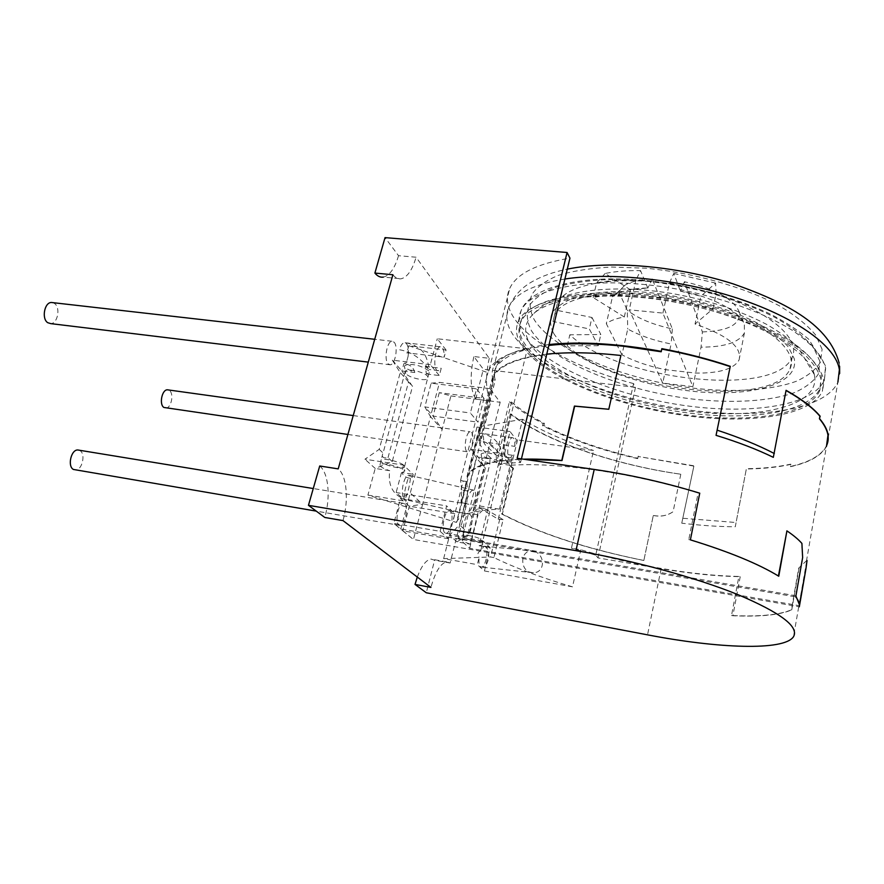 <?xml version="1.0" encoding="UTF-8"?>
<svg xmlns="http://www.w3.org/2000/svg" width="884" height="884" viewBox="0 0 884 884"><rect width="100%" height="100%" fill="white"/><g stroke="black" fill="none" stroke-linecap="round" stroke-linejoin="round"><path stroke-width="0.66" stroke-dasharray="4.42 3.31" d="M446.077 350.009L437.271 338.771L527.394 348.826C506.576 353.434 493.813 360.385 489.117 369.678L487.902 372.65L408.784 345.732L446.077 350.009L444.166 357.18C444.276 350.396 442.983 346.926 440.298 346.76C434.287 347.213 432.464 372.308 438.53 370.639L441.226 368.296L439.315 375.534L430.331 364.705L437.271 338.771M440.133 531.317L446.63 505.902L454.796 513.692L448.453 538.721L440.133 531.317L393.833 523.427L400.485 498.41L446.63 505.902M444.884 532.875C440.895 530.013 444.486 510.797 449.006 510.775L450.387 511.261C454.299 514.311 450.729 533.251 446.21 533.317L444.884 532.875M514.808 446.365C515.085 440.762 514.267 437.856 512.377 437.657C508.002 437.812 505.692 459.161 510.167 457.978L512.632 455.293L511.007 461.967L504.477 454.1L510.024 431.558L516.433 439.735L514.808 446.365L483.592 441.956C490.521 443.127 495.349 446.884 498.068 453.194L502.477 456.906C502.51 456.608 489.183 440.254 476.94 439.923C478.034 435.911 479.36 433.701 480.94 433.293C482.94 433.514 483.824 436.398 483.592 441.956M485.703 546.92L484.089 546.202L480.774 550.588L483.128 540.986L490.112 547.638L484.432 570.954L477.316 564.644L479.139 557.229C478.62 562.136 479.062 565.318 480.476 566.766L482.377 567.185C488.598 566.998 491.261 550.655 485.703 546.92C488.885 550.511 485.537 566.556 481.681 567.119L480.797 566.987M484.012 398.397L477.99 422.165L470.387 412.994L476.553 388.872L484.012 398.397L439.271 392.662L450.906 395.933L422.629 504.267L409.314 506.212L402.817 530.853L393.833 523.427L400.761 528.997L410.275 493.007L422.629 504.267L413.436 539.472L799.313 606.789M430.331 364.705L392.33 360.164L400.231 372.573L379.203 449.359L364.948 459.227L403.48 465.083L413.159 474.299L412.077 478.366L410.452 478.31C405.855 477.747 403.071 475.846 402.065 472.597L413.159 474.299M802.639 557.55L795.688 595.739L458.166 537.837L466.774 503.582L467.581 490.974L466.774 481.57L456.453 522.433L367.921 495.095L375.214 468.454L389.733 470.686C387.778 485.338 392.827 494.885 404.872 499.338L406.408 499.791L404.132 498.775C399.811 494.001 404.01 474.178 409.137 475.249L410.695 475.979L412.077 478.366M406.408 499.791L405.999 501.305L396.131 492.543L403.48 465.083M454.796 513.692L409.314 506.212L400.485 498.41L410.275 493.007L430.475 416.618L442.144 429.48L433.083 416.088L424.839 406.938L470.387 412.994M448.453 538.721L402.817 530.853L413.436 539.472L400.761 528.997L795.744 596.888M466.774 503.582L461.006 502.653L489.813 388.651L439.525 382.374L430.475 416.618L424.839 406.938L431.16 383.181L476.553 388.872M799.368 604.523L799.258 605.673L469.658 548.279L458.166 537.837M799.258 605.673L799.401 604.866M805.766 568.39L806.794 560.445L798.738 568.058L791.39 609.838C779.135 614.955 759.179 616.844 731.521 615.496L738.88 576.456C715.366 575.915 689.708 573.274 661.917 568.545C634.159 563.782 607.131 557.517 580.821 549.76L571.44 548.179L593.54 450.464L516.433 439.735M693.432 465.724L638.126 456.476L693.874 466.111L681.752 523.173C700.537 525.483 718.383 526.676 735.278 526.765L746.383 468.719L735.278 526.765M806.429 561.163L826.606 445.536C821.7 455.271 809.567 462.266 790.186 466.52L790.616 464.177C777.809 466.984 763.069 468.498 746.383 468.719M773.323 457.348L786.031 390.529M456.453 522.433L457.326 520.731C461.603 514.057 475.647 510.201 499.449 509.151L510.145 465.293C532.953 463.658 561.484 465.249 595.739 470.078C630.336 475.161 664.47 482.774 698.139 492.941L688.758 539.594C728.25 551.616 758.129 563.815 778.395 576.18L778.417 576.025M786.561 530.82C793.092 535.196 798.13 539.384 801.655 543.362L802.396 557.517M467.581 490.974L461.735 490.056L461.006 502.653M495.25 380.12L493.073 379.855L479.161 434.972L479.448 442.84L495.25 380.12C493.802 375.159 494.178 370.473 496.366 366.064L500.09 360.849L499.482 363.258C507.692 354.517 524.146 348.583 548.842 345.456M479.448 442.84C481.868 449.26 487.57 455.89 496.543 462.73L511.527 402.098L509.416 401.833L496.222 455.116L496.543 462.73M638.281 456.078L637.817 458.255C601.871 449.879 570.556 438.983 543.881 425.558L544.411 423.37C531.041 416.53 520.079 409.436 511.527 402.098M484.432 570.954L572.512 586.832L580.821 549.76M572.512 586.832C541.505 577.76 515.306 568.003 493.913 557.572L503.118 519.648L484.576 508.466L477.979 514.775L472.332 513.858L500.178 402.264L489.813 388.651M469.658 548.279L477.979 514.775M466.697 513.659L465.415 513.615C462.255 512.024 468.321 491.416 472.575 490.222L474.056 490.255C478.631 492.51 472.244 511.648 466.697 513.659M534.676 551.439L530.997 550.82C519.449 552.036 520.952 569.915 529.825 572.169L533.439 572.788C544.732 572.666 545.682 555.727 534.676 551.439M464.619 536.245L465.945 536.687C470.94 536.654 474.034 517.339 470.067 514.488L468.774 514.013C464.885 514.179 461.017 533.671 464.619 536.245M510.322 413.944L504.477 437.657L505.427 437.779L511.272 414.066C544.201 440.552 613.75 464.697 680.802 474.222C613.496 464.796 543.439 440.552 510.322 413.944L511.272 414.066M505.427 437.779C502.51 451.426 505.029 461.47 512.974 467.912L513.482 468.211L502.355 514.013C539.384 533.339 586.545 548.82 643.85 560.478L653.298 515.438L643.85 560.478M680.802 474.222L673.1 511.703C667.707 515.471 661.486 516.786 654.436 515.648L653.298 515.438M620.888 355.467C551.947 347.777 502.101 358.186 493.659 376.805L492.167 388.816L485.946 413.491C483.36 422.817 481.437 428.188 480.2 429.602L468.962 474.642C474.365 465.503 492.841 460.398 524.378 459.326M466.774 481.57L463.205 481.029L452.862 521.825M461.735 490.056L460.586 480.178L463.205 481.029M699.752 493.184L698.139 492.941M510.145 465.293L499.106 463.669L520.554 462.487L517.14 458.277M597.982 557.914L635.486 387.369L633.574 383.601L595.739 555.163L597.982 557.914L661.144 568.688C689.796 573.561 716.15 576.235 740.228 576.688L738.88 576.456M595.739 555.163L571.44 548.179M806.794 560.445L798.738 568.058M484.576 508.466L478.929 507.56L472.332 513.858M503.118 519.648L498.233 519.217L478.929 507.56M690.393 539.848L688.758 539.594M367.921 495.095L405.999 501.305M499.449 509.151L396.131 492.543M499.106 463.669L527.394 348.826M740.228 576.688L732.88 615.739C760.074 616.955 779.699 615.01 791.732 609.894L791.39 609.838M799.07 568.114L791.732 609.894M450.906 395.933L500.178 402.264M521.427 458.895L520.554 462.487M633.574 383.601C555.76 363.169 494.377 321.002 509.792 288.261C516.621 273.742 536.665 263.697 569.948 258.15M498.233 519.217L522.577 419.281C541.793 431.005 565.451 441.392 593.54 450.464M460.586 480.178L487.902 372.65M635.486 387.369L483.338 369.236L473.846 356.528L489.239 358.307L416.077 257.222L398.529 255.697L385.037 237.619M489.239 358.307C485.139 377.667 485.692 391.921 490.885 401.071L450.133 563.02L446.608 561.859C440.519 563.34 435.293 571.849 430.928 587.407M392.905 274.747C395.402 277.907 398.154 279.245 401.137 278.78C407.358 277.189 412.342 270.007 416.077 257.222M342.992 520.599C348.904 499.979 346.815 475.714 338.207 468.885M404.563 503.758L403.082 503.25C398.242 503.217 394.618 522.146 398.927 525.03L400.341 525.483C405.181 525.483 408.784 506.819 404.563 503.758M471.481 432.409C474.73 435.591 471.824 451.857 467.99 451.868L466.675 451.293C463.371 448.254 466.288 431.757 470.122 431.79L471.481 432.409M394.142 342.23C398.397 346.517 395.325 364.584 390.297 364.794L388.142 363.888C383.8 359.788 386.872 341.412 391.91 341.246L394.142 342.23M79.151 450.199L79.88 450.553C85.991 453.691 82.212 470.398 75.46 469.99M319.71 465.99C328.528 472.829 330.771 496.974 324.804 517.471M398.529 255.697C394.75 268.404 389.689 275.543 383.336 277.101L401.137 278.78M490.885 401.071L475.714 399.126C470.343 389.988 469.724 375.788 473.846 356.528M475.714 399.126L483.338 369.236M417.292 577.042C421.513 565.893 426.077 559.904 430.983 559.064L434.585 560.224L426.287 592.766M450.133 563.02L434.585 560.224M165.794 408.077C171.253 408.364 174.258 393.634 169.397 390.474L168.413 389.943M392.33 360.164L401.888 370.948L414.773 372.529L404.784 367.788C403.656 365.744 405.358 364.639 409.9 364.451C416.508 364.495 422.74 366.573 428.585 370.683L429.193 372.396L426.408 373.954L425.326 366.385L429.293 369.6C428.95 370.871 420.685 353.235 399.446 349.755C400.695 345.511 402.308 343.147 404.286 342.661C407.115 342.837 408.496 346.296 408.452 353.003L406.85 352.815L408.11 356.307L406.64 361.666L403.844 363.799L401.888 370.948L412.541 386.396L392.231 461.592L375.214 468.454L364.948 459.227M414.773 372.529C413.59 367.656 410.485 364.816 405.447 363.987L403.844 363.799M52.929 302.648L54.554 303.488C60.731 307.588 57.681 323.732 50.731 323.621M408.784 345.732L406.85 352.815M408.11 356.307L408.452 353.003L444.166 357.18M402.065 472.597L404.75 471.095C404.695 467.912 380.219 461.216 379.987 464.962L379.998 465.514C380.86 467.183 384.109 468.907 389.733 470.686M379.203 449.359L383.081 453.006L403.9 376.694L400.231 372.573M392.231 461.592L388.021 457.647C384.496 458.376 382.595 457.713 382.33 455.647L383.081 453.006M388.021 457.647L408.563 381.932L412.541 386.396M408.563 381.932L403.9 376.694M426.408 373.954L439.315 375.534M425.326 366.385L441.226 368.296M731.521 615.496L732.88 615.739M498.742 465.128L501.659 464.177L501.327 462.951C498.885 459.569 482.675 456.188 481.868 458.873L482.222 460.144L489.835 463.813L470.343 544.224L457.006 541.914L469.006 533.715L485.36 468.089L478.31 457.194L489.99 458.895C485.04 457.393 482.134 456.111 481.283 455.061C480.487 453.503 482.487 452.829 487.294 453.039C491.957 453.072 503.35 456.951 502.443 459.116L499.361 460.266L479.106 545.737L490.112 547.638M499.361 460.266L511.007 461.967M512.632 455.293L498.068 453.194M489.835 463.813L489.99 458.895M493.913 557.572L490.565 556.986L443.646 558.622L477.316 564.644M499.78 519.096L490.565 556.986M443.646 558.622L449.58 535.24L459.481 524.764L476.299 457.934L471.338 449.326L504.477 454.1M522.577 419.281L476.984 427.038L471.338 449.326L478.31 457.194M457.006 541.914L449.58 535.24L483.128 540.986M480.774 550.588C477.603 552.345 477.051 554.555 479.139 557.229M479.106 545.737L482.664 544.71C483.681 542.467 461.923 537.152 461.835 539.826L463.514 541.627L470.343 544.224M481.283 455.061L481.868 458.873L481.073 463.282L464.487 529.483L459.481 524.764M480.874 462.774L484.465 467.095L468.067 532.842C464.487 533.627 463.083 532.919 463.857 530.72L464.487 529.483M485.36 468.089L484.465 467.095M481.073 463.282L476.299 457.934M476.984 427.038L510.024 431.558M469.006 533.715L468.067 532.842M431.16 383.181L439.525 382.374M439.271 392.662L433.083 416.088L477.99 422.165M826.452 446.42C821.258 455.757 809.302 462.509 790.583 466.675L790.616 464.177M791.003 464.332C778.185 467.194 763.411 468.741 746.671 468.995M637.817 458.255L638.126 456.476M681.752 523.173L693.874 466.111M637.662 458.641C601.308 450.243 569.594 439.26 542.533 425.712L543.052 423.524C529.372 416.552 518.157 409.325 509.416 401.833M543.052 423.524L544.411 423.37M493.073 379.855C491.559 374.783 491.913 370.009 494.156 365.512L497.979 360.175L500.09 360.849M542.533 425.712L543.881 425.558M499.482 363.258L497.372 362.584C505.913 353.567 523.151 347.545 549.063 344.528M497.372 362.584L497.979 360.175M591.982 317.489L600.833 334.517L569.837 334.793C616.004 379.689 775.71 398.861 792.219 357.059C802.462 335.699 757.577 302.516 692.393 287.996C627.331 273.233 565.915 282.129 557.373 303.455L555.782 310.085L591.982 317.489L589.308 328.936L598.247 345.71L600.833 334.517M598.247 345.71L567.219 345.81C613.662 390.142 773.633 409.844 790.02 368.893C800.197 347.976 755.102 315.124 689.741 300.516C624.502 285.665 563.02 294.074 554.577 314.969L553.019 321.478L589.308 328.936M621.949 354.793L606.314 323.654C610.291 320.616 616.281 318.395 624.292 317.002L593.175 297.521C604.523 295.378 617.662 294.527 632.59 294.958L666.16 298.063L712.968 308.814L695.056 324.019C727.631 335.379 742.295 347.357 739.068 359.976C733.886 369.004 719.421 373.368 695.675 373.081L665.597 369.689C648.757 366.285 634.204 361.324 621.949 354.793L627.739 329.014C639.894 335.677 654.337 340.66 671.089 343.987L662.724 383.115L629.242 309.82L662.901 313.08L692.868 386.639L662.724 383.115M624.292 317.002L630.436 289.808L647.873 287.963C633.309 288.306 622.369 290.637 615.065 294.969L612.49 296.77L606.314 323.654M612.49 296.77L618.745 291.698L627.275 310.24L627.739 329.014M702.382 331.931C729.355 330.97 741.499 323.997 738.825 310.991C732.317 298.239 714.184 288.482 684.448 281.72L702.382 331.931L701.045 347.147L692.868 386.639M618.745 291.698L624.911 285.234C631.11 281.521 640.215 279.41 652.226 278.913L672.359 328.892C653.143 324.804 638.115 318.594 627.275 310.24M684.448 281.72L680.326 290.891C712.084 296.637 739.974 311.488 744.35 324.295L744.416 332.914C739.168 342.395 724.703 347.136 701.045 347.147M662.901 313.08L669.453 282.935L673.785 273.432L680.326 290.891M680.282 291.101L700.868 296.228L695.056 324.019M712.968 308.814L716.106 293.61L715.609 283.079L700.868 296.228M669.453 282.935L716.106 293.61M593.175 297.521L596.612 282.858C607.938 280.604 621.065 279.642 635.972 279.985L629.242 309.82M673.785 273.432L715.609 283.079M647.828 288.173L640.535 270.603L635.972 279.985M630.436 289.808L605.153 273.476C615.397 271.366 627.198 270.416 640.535 270.603M672.359 328.892L671.089 343.987M652.226 278.913L647.873 287.963M605.153 273.476L596.612 282.858M567.219 345.81L569.837 334.793M553.019 321.478L555.782 310.085M492.167 388.816L491.173 388.695L492.664 376.65C498.51 365.258 516.532 357.755 546.732 354.164M513.482 468.211L512.035 467.769C504.189 461.713 501.67 451.68 504.477 437.657M480.355 427.69L479.393 427.403L479.194 429.469C480.421 428.121 482.344 422.751 484.951 413.358L491.173 388.695M512.842 468.244L501.714 514.024L502.355 514.013M501.714 514.024C539.008 533.406 586.379 548.898 643.839 560.5M467.945 476.841L466.973 476.553L467.945 474.454C473.349 465.338 491.78 460.244 523.251 459.161M653.287 515.471L654.491 515.692C661.221 516.875 667.42 515.549 673.1 511.703M479.393 427.403L466.973 476.553M823.678 379.269L822.429 391.071C810.451 417.392 743.477 425.171 675.575 414.132C607.496 403.192 541.538 374.96 521.88 345.832C516.112 337.08 514.974 328.87 518.466 321.179C528.499 297.51 595.518 286.14 674.636 300.682C708.471 307.356 738.936 316.737 766.041 328.815C782.528 337.003 796.141 345.467 806.882 354.208C815.766 362.904 821.369 371.258 823.678 379.269M524.19 346.086C543.395 374.717 608.28 402.54 675.299 413.325C742.14 424.187 807.965 416.519 819.722 390.673L820.938 378.96C818.628 371.081 813.092 362.871 804.329 354.318C793.744 345.743 780.34 337.434 764.119 329.389C737.477 317.533 707.543 308.339 674.315 301.787C596.634 287.532 530.765 298.67 520.886 321.953C517.471 329.478 518.577 337.522 524.19 346.086M553.561 333.169C569.097 358.838 629.507 383.833 688.691 390.827C747.831 398.087 799.689 385.269 794.252 358.683L788.473 347.103C781.39 339.036 771.135 331.08 757.687 323.257C728.538 307.997 686.912 296.317 647.574 292.383C617.971 290.239 593.794 291.897 575.031 297.367C564.29 301.521 556.688 306.626 552.224 312.682C549.605 319.113 550.047 325.942 553.561 333.169M814.551 375.755L814.849 377.799C817.015 407.513 754.704 419.944 686.724 410.817C618.601 401.922 549.737 373.7 530.522 344.484C523.041 332.826 524.179 322.472 533.947 313.411C554.047 294.991 619.794 289.786 688.271 304.825C756.803 319.71 810.672 351.445 814.551 375.755M521.472 319.632C518.046 327.179 519.14 335.257 524.742 343.843C543.914 372.573 608.767 400.419 675.752 411.171C742.571 422.011 808.385 414.22 820.153 388.264L821.38 376.507C818.429 364.749 806.915 351.777 787.412 339.036C759.643 322.207 718.338 307.488 674.879 299.212C597.23 284.991 531.372 296.239 521.472 319.632L520.886 321.953M661.144 568.688L647.53 634.845M406.64 361.666L405.447 363.987M410.452 478.31C409.27 487.67 407.413 494.675 404.872 499.338M404.132 498.775C403.325 495.062 408.088 475.769 409.889 475.481L410.275 475.647M404.507 466.398L404.43 467.05C403.115 470.255 381.568 464.697 380.871 460.984L380.938 460.266C382.197 457.028 404.11 462.73 404.507 466.398M405.745 373.567L405.159 371.49C406.375 367.987 424.309 371.788 427.624 376.275L428.143 378.275C426.861 381.755 409.237 378.043 405.745 373.567M479.846 541.848L482.719 541.218L481.128 539.351C476.487 536.5 463.183 534.002 462.586 535.848L464.244 537.759L470.841 540.301M826.827 445.647L837.899 382.142C824.706 411.436 752.041 420.243 679 408.585C605.739 397.004 534.643 366.595 512.897 334.55C506.388 324.737 505.096 315.478 509.007 306.781C514.024 295.886 521.704 287.532 532.058 281.731C541.627 276.195 553.362 271.996 567.285 269.134M683.277 518.289L736.427 522.543M479.161 434.972L485.261 444.873L496.222 455.116M564.898 279.012C533.991 284.195 515.361 293.455 509.007 306.781L494.156 365.512M822.087 349.268L815.7 335.091C807.49 325.168 795.335 315.389 779.224 305.753C744.151 286.935 693.343 272.637 645.563 268.183L611.706 267.056C590.866 268.106 573.064 270.88 558.301 275.355C545.638 280.67 536.798 287.101 531.781 294.637C528.975 302.593 529.803 310.958 534.245 319.732C553.749 350.815 624.645 380.087 694.327 388.275C733.919 392.629 771.224 390.441 796.34 381.258C807.744 376.098 815.799 369.689 820.529 362.042L822.087 349.268M512.035 467.769L512.974 467.912M480.111 428.563L479.095 428.431M485.946 413.491L484.951 413.358M518.466 321.179L521.085 310.726C531.218 286.604 598.203 274.714 677.133 289.09C721.311 297.455 763.246 312.483 791.379 329.743C811.125 342.804 822.728 356.13 825.645 368.23L824.352 380.253C812.297 407.082 745.378 415.358 677.597 404.485C609.629 393.7 543.859 365.313 524.367 335.776C518.654 326.914 517.56 318.56 521.085 310.726C529.571 287.609 582.247 272.714 654.259 281.388C696.448 287.024 734.438 297.588 768.251 313.058C783.003 320.406 796.462 329.091 808.606 339.102L825.557 365.888L824.352 380.253L822.429 391.071M819.91 361.401L813.457 347.445C805.202 337.655 792.981 327.986 776.804 318.428C741.588 299.753 690.625 285.433 642.734 280.803L608.822 279.51C587.959 280.427 570.147 283.057 555.373 287.377C542.721 292.527 533.903 298.792 528.908 306.173C526.146 313.975 527.008 322.196 531.516 330.826C551.196 361.457 622.303 390.573 692.106 399.004C731.775 403.491 769.113 401.557 794.241 392.684C805.644 387.667 813.689 381.424 818.396 373.943L819.91 361.401M457.326 520.731L468.962 474.642M493.659 376.805L496.366 366.064M806.661 561.263L793.489 636.756M489.117 369.678L509.792 288.261M403.082 503.25L313.267 488.543M468.774 514.013L449.006 510.775M400.341 525.483L316.251 511.118M465.945 536.687L446.21 533.317M446.608 561.859L430.983 559.064M347.909 434.464L467.99 451.868M353.224 415.579L470.122 431.79M390.297 364.794L368.285 362.12M465.415 513.615L406.11 499.814M474.056 490.255L409.137 475.249M429.193 372.396L404.43 467.05L404.75 471.095M379.987 464.962L382.684 453.89M403.822 376.407L405.159 371.49L404.784 367.788M440.298 346.76L404.286 342.661C410.043 343.268 415.082 345.29 419.392 348.738C424.265 351.589 427.569 358.539 429.293 369.6M438.53 370.639L429.171 369.501M391.91 341.246L374.717 339.29M463.868 530.72L461.835 539.826M502.443 459.116L482.719 541.218L482.664 544.71M512.377 437.657L480.94 433.293C493.979 435.812 501.162 443.68 502.477 456.906M510.167 457.978L502.399 456.851M533.439 572.788L481.681 567.119M484.089 546.213L530.997 550.82M837.899 382.142L839.656 373.512M839.623 366.33L839.159 362.993M738.825 310.991L744.35 324.295M739.068 359.976L744.416 332.914M624.911 285.234L615.065 294.969M557.373 303.455L554.577 314.969M792.219 357.059L790.02 368.893M492.664 376.65L467.945 474.454M480.2 429.602L479.194 429.469M533.947 313.411C556.843 289.687 611.662 283.565 672.68 293.632C708.283 300.107 739.499 310.306 766.351 324.251C778.539 331.246 788.904 338.66 797.434 346.473L814.23 374.451L814.849 377.799M820.153 388.264L819.722 390.673"/><path stroke-width="1.33" d="M778.417 576.025L786.926 530.875C793.412 535.251 798.418 539.428 801.91 543.406L802.639 557.55L795.744 596.888C798.617 600.567 799.81 603.871 799.313 606.789L805.998 568.423L799.401 604.866M795.898 596.004L799.368 604.523M786.031 390.529C801.412 399.181 812.694 407.734 819.888 416.198L819.435 418.784C827.778 428.828 830.164 437.746 826.606 445.536M819.435 418.784L820.142 416.209C812.937 407.668 801.578 399.038 786.075 390.308L773.323 457.348C757.223 449.459 738.14 442.122 716.051 435.348L730.283 366.308L716.051 435.348M548.842 345.456C569.992 343.003 594.899 343.268 623.563 346.252L661.199 351.766L661.773 349.103C685.454 353.489 708.128 359.28 729.797 366.473M524.378 459.326L562.014 460.564L574.666 406.165L608.789 409.27L574.423 406.065L561.771 460.465C547.605 459.337 534.765 458.895 523.251 459.161M786.926 530.875L778.76 576.235C758.815 563.992 729.355 551.859 690.393 539.848L699.752 493.184C665.144 482.598 629.961 474.675 594.225 469.437L517.14 458.277L567.075 252.493L569.948 258.15L521.427 458.895M308.461 505.339L324.804 517.471L342.992 520.599L430.928 587.407L415.027 584.412L426.287 592.766L647.53 634.845C717.764 648.403 783.953 651.132 793.489 636.756C799.224 626.778 780.649 612.711 737.753 594.545C695.211 577.307 631.916 560.125 575.948 550.655L308.461 505.339L319.71 465.99L338.207 468.885L392.905 274.747L374.893 273.068L385.037 237.619L567.075 252.493M807.048 560.489L805.998 568.423M316.251 511.118L73.449 469.459C67.261 466.465 71.029 449.547 77.781 449.978L79.151 450.199M383.336 277.101C380.275 277.565 377.468 276.217 374.893 273.068M415.027 584.412L417.292 577.042M168.413 389.943L167.419 389.811C161.949 389.512 158.954 404.419 163.883 407.458L347.909 434.464M368.285 362.12L50.731 323.621L47.692 322.671C41.426 318.715 44.432 302.35 51.394 302.483L52.929 302.648M819.689 418.795C824.341 424.32 827.137 429.547 828.065 434.508L826.452 446.42M549.063 344.528C580.578 341.268 617.971 343.533 661.243 351.324L661.199 351.766M661.243 351.324L661.818 348.661C685.686 353.136 708.504 359.014 730.283 366.308M546.732 354.164C567.804 351.965 592.523 352.396 620.888 355.467L608.789 409.27M594.225 469.437L575.948 550.655M564.898 279.012C610.722 271.896 681.586 279.443 739.853 298.991C798.153 318.538 836.286 347.169 839.38 369.711L837.899 382.142M774.318 453.525C758.395 445.249 739.455 437.503 717.521 430.287M313.267 488.543L77.781 449.978M167.419 389.811L353.224 415.579M374.717 339.29L51.394 302.483M567.285 269.134C611.142 260.183 677.133 265.974 733.422 283.963C789.523 303.654 828.838 325.655 839.159 362.993M839.656 373.512L839.623 366.33"/></g></svg>
